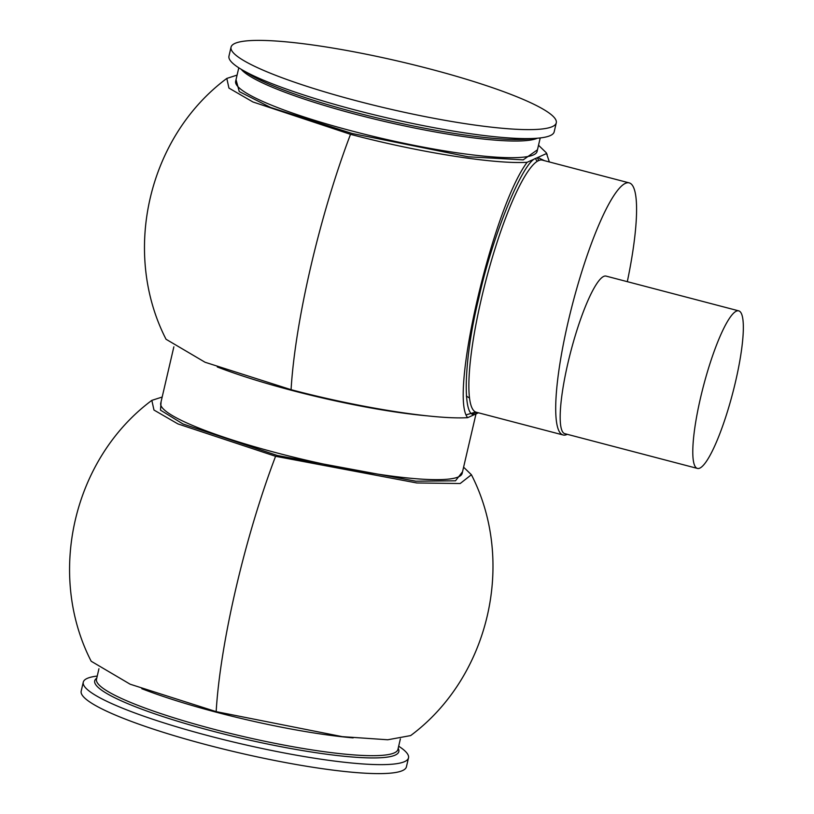 <?xml version="1.0" encoding="UTF-8"?>
<svg xmlns="http://www.w3.org/2000/svg" width="814" height="814" viewBox="0 0 814 814"><rect width="100%" height="100%" fill="white"/><g stroke="black" fill="none" stroke-linecap="round" stroke-linejoin="round"><path stroke-width="1.22" d="M226.811 78.419C148.26 136.762 121.367 252.218 166.046 339.265L205.057 362.25L291.076 389.682C359.055 407.661 434.839 419.698 467.653 417.663C449.033 395.94 492.735 207.987 527.116 162.301C494.474 164.347 418.772 152.391 350.508 134.33L252.91 101.964L228.938 88.085L226.811 78.419L237.088 75.102M467.653 417.663L476.17 413.817A2.279 2.228 75.2 0 1 477.136 412.454M462.535 471.774L455.494 480.799L415.873 481.196L277.371 455.494L182.936 423.952L160.5 410.154L161.101 401.628M463.604 467.185L471.408 474.735L460.195 483.516L416.829 482.967L275.58 456.298L177.94 423.921L153.968 410.042L151.831 400.366L162.169 397.039M151.831 400.366C73.301 458.74 46.459 574.216 91.178 661.243L130.138 684.208L216.168 711.639L342.277 736.65L387.739 739.773L410.653 735.581C489.204 677.238 516.096 561.782 471.408 474.735M567.297 434.32A130.311 24.084 -75.3 0 1 566.92 434.503A130.311 24.084 -75.3 0 1 563.115 434.981A130.311 24.084 -75.3 0 1 570.461 312.2A130.311 24.084 -75.3 0 1 625.366 183.364A130.311 24.084 -75.3 0 1 629.181 182.875A130.311 24.084 -75.3 0 1 627.309 281.664M629.181 182.875L542.338 160.124A130.311 24.084 104.7 0 0 539.387 160.266L537.637 161.06A2.279 2.208 60.1 0 1 535.958 158.303L527.116 162.301M556.277 122.853L554.181 131.827A166.962 24.278 -166.9 0 1 538.115 138.156A166.962 24.278 -166.9 0 1 355.789 110.144A166.962 24.278 -166.9 0 1 240.578 68.915A166.962 24.278 -166.9 0 1 228.958 56.146L231.044 47.161A166.962 24.278 -166.9 0 1 429.436 68.844A166.962 24.278 -166.9 0 1 556.277 122.853A166.962 24.278 -166.9 0 1 357.885 101.17A166.962 24.278 -166.9 0 1 231.044 47.161M97.242 676.068A166.962 24.278 13.1 0 0 83.272 682.173A166.962 24.278 13.1 0 0 210.114 736.182A166.962 24.278 13.1 0 0 408.506 757.854A166.962 24.278 13.1 0 0 398.667 746.204M83.272 682.173L81.186 691.147A166.962 24.278 13.1 0 0 208.018 745.156A166.962 24.278 13.1 0 0 406.41 766.839L408.506 757.854M736.334 311.162A81.441 15.049 -75.3 0 1 738.715 310.856A81.441 15.049 -75.3 0 1 734.116 387.596A81.441 15.049 -75.3 0 1 699.806 468.121A81.441 15.049 -75.3 0 1 697.425 468.426A81.441 15.049 -75.3 0 1 702.014 391.676A81.441 15.049 -75.3 0 1 736.334 311.162M697.425 468.426L564.804 433.669A81.441 15.049 -75.3 0 1 569.403 356.929A81.441 15.049 -75.3 0 1 603.713 276.404A81.441 15.049 -75.3 0 1 606.094 276.109L738.715 310.856M538.522 145.248L546.275 152.757L549.369 161.966M546.591 153.5L535.958 158.303C522.934 161.182 491.971 236.986 478.724 298.443C463.268 360.439 461.904 422.435 476.17 413.817L478.439 412.8M539.387 160.266A2.279 2.228 72.2 0 1 537.749 157.499L544.546 160.694M350.508 134.33A211.752 39.133 -75.3 0 0 310.806 266.554A211.752 39.133 104.7 0 0 291.076 389.682M238.787 67.796L235.653 81.268A154.741 22.497 13.1 0 0 353.205 131.319A154.741 22.497 13.1 0 0 537.087 151.414L540.221 137.932M236.029 79.66L239.255 91.575L270.543 107.448L352.299 133.527L468.203 156.787L523.219 159.859L537.454 149.807M427.421 415.862A154.741 22.497 -166.9 0 1 292.857 390.679A154.741 22.497 -166.9 0 1 217.277 366.961M537.637 161.06A130.311 24.084 104.7 0 0 481.379 298.789A130.311 24.084 104.7 0 0 476.271 412.23L563.115 434.981M240.578 68.915L249.501 74.349A156.115 22.7 13.1 0 0 357.234 112.902A156.115 22.7 13.1 0 0 527.716 139.092L538.115 138.156M537.372 138.217A154.741 22.497 -166.9 0 1 357.081 114.662A154.741 22.497 -166.9 0 1 241.219 69.302M173.86 346.815L160.734 403.225A154.741 22.497 13.1 0 0 278.286 453.276A154.741 22.497 13.1 0 0 462.159 473.372L476.007 413.888M275.58 456.298A211.752 39.133 -75.3 0 0 235.897 588.451A211.752 39.133 104.7 0 0 216.168 711.639M353.144 737.881A154.741 22.497 -166.9 0 1 217.928 712.647A154.741 22.497 -166.9 0 1 141.768 688.695M98.942 668.752L96.5 679.252A154.741 22.497 13.1 0 0 214.051 729.303A154.741 22.497 13.1 0 0 397.934 749.399L400.376 738.898M398.168 748.361A156.115 22.7 -166.9 0 1 213.319 731.328A156.115 22.7 -166.9 0 1 96.734 678.215M466.341 396.082L469.546 398.015M476.505 412.291L472.995 413.685M546.275 152.757L547.171 154.599M475.712 412.037L466.351 414.794"/></g></svg>
